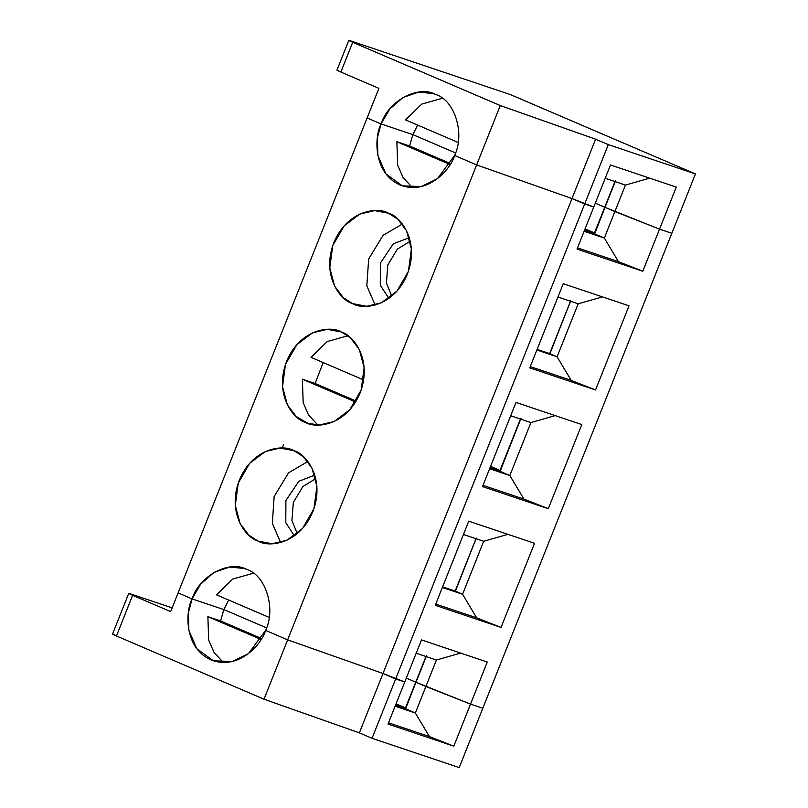 <?xml version="1.0" encoding="UTF-8"?>
<svg xmlns="http://www.w3.org/2000/svg" width="808" height="808" viewBox="0 0 808 808"><rect width="100%" height="100%" fill="white"/><g stroke="black" fill="none" stroke-linecap="round" stroke-linejoin="round"><path stroke-width="1.21" d="M454.611 155.469C465.145 133.815 454.813 100.293 435.815 94.516C454.813 100.293 465.145 133.815 454.611 155.469L476.649 164.913L571.993 198.566L593.749 207.05L610.495 164.973L676.286 187.092L659.54 229.159L671.832 233.29L695.456 173.922L510.333 94.566L350.541 40.865L510.333 94.566L695.456 173.922L671.832 233.29L659.54 229.159L676.286 187.092L610.495 164.973L593.749 207.05L584.679 204L608.303 144.632L695.456 173.922L608.303 144.632L584.679 204L571.993 198.566L595.617 139.198L608.303 144.632L595.617 139.198L571.993 198.566L476.649 164.913L500.273 105.545L595.617 139.198L500.273 105.545L476.649 164.913L454.611 155.469L476.649 164.913L571.993 198.566L584.679 204L395.668 678.942L404.747 681.992L421.493 639.916L487.274 662.025L470.539 704.101L482.831 708.232L671.832 233.29L482.831 708.232L470.539 704.101L487.274 662.025L421.493 639.916L404.747 681.992L395.668 678.942L584.679 204L593.749 207.05L571.993 198.566L476.649 164.913L454.611 155.469C450.824 169.316 427.321 195.94 399.859 184.891C372.882 172.609 374.326 136.532 381.063 123.947C388.315 100.879 418.433 84.699 435.815 94.516L433.341 93.577L418.756 92.072L403.081 97.435L389.719 109.09L381.063 123.947L412.837 134.623L417.675 125.109L412.837 134.623L455.55 152.934L412.837 134.623L381.063 123.947L367.115 117.968L381.063 123.947L412.837 134.623L455.55 152.934L412.837 134.623L381.063 123.947L367.115 117.968L378.901 88.355L340.865 72.053C336.623 70.205 335.896 69.73 338.704 70.619C335.896 69.73 336.623 70.205 340.865 72.053L352.702 42.289C348.46 40.44 347.743 39.966 350.541 40.865C347.743 39.966 348.46 40.44 352.702 42.289L500.273 105.545L352.702 42.289L340.865 72.053L378.901 88.355L367.115 117.968L381.063 123.947L377.427 137.734L377.851 155.419L385.83 173.781L402.334 185.84L421.18 186.597L437.421 178.709L454.611 155.469M336.956 70.165L348.793 40.4L350.541 40.865M405.555 119.907L421.736 104.091L442.38 98.263L421.736 104.091L405.555 119.907L458.136 142.45L405.555 119.907M649.662 178.144L625.422 185.083L614.888 211.565L659.54 229.159L614.888 211.565L625.422 185.083L605.202 178.285L625.422 185.083L649.662 178.144M615.534 180.841L604.99 207.333L614.888 211.565L604.99 207.333L615.534 180.841M604.919 207.282L615.464 180.79L594.638 233.876L614.969 181.507L604.737 207.222L595.294 203.172L604.919 207.282M265.61 630.412C276.144 608.757 265.812 575.235 246.814 569.458C265.812 575.235 276.144 608.757 265.61 630.412L287.638 639.855L476.649 164.913L287.638 639.855L382.992 673.498L571.993 198.566L382.992 673.498L395.668 678.942L382.992 673.498L287.638 639.855L265.61 630.412L287.638 639.855L382.992 673.498L404.747 681.992L395.668 678.942L372.044 738.31L459.207 767.6L482.831 708.232L470.539 704.101L425.887 686.507L470.539 704.101L482.831 708.232L459.207 767.6L372.044 738.31L359.368 732.866L382.992 673.498L287.638 639.855L264.014 699.223L359.368 732.866L264.014 699.223L287.638 639.855L265.61 630.412C261.822 644.259 238.309 670.882 210.848 659.833C183.881 647.551 185.325 611.474 192.062 598.89C199.313 575.821 229.432 559.641 246.814 569.458L244.339 568.519L229.755 567.014L214.08 572.377L200.717 584.033L192.062 598.89L223.836 609.565L228.674 600.051L223.836 609.565L266.549 627.877L223.836 609.565L192.062 598.89L178.113 592.91L367.115 117.968L178.113 592.91L192.062 598.89L223.836 609.565L266.549 627.877L223.836 609.565L192.062 598.89L178.113 592.91L192.062 598.89L188.426 612.676L188.85 630.361L196.829 648.723L213.332 660.782L232.179 661.54L248.42 653.652L265.61 630.412M671.832 233.29L659.54 229.159L642.794 271.236L577.013 249.117L593.749 207.05L577.013 249.117L642.794 271.236L659.54 229.159L671.832 233.29M515.999 402.445L581.78 424.554L548.299 508.697L482.507 486.588L515.999 402.445L482.507 486.588L548.299 508.697L581.78 424.554L515.999 402.445M563.247 283.709L629.028 305.828L595.547 389.971L529.765 367.852L563.247 283.709L529.765 367.852L595.547 389.971L629.028 305.828L563.247 283.709M468.741 521.18L534.532 543.289L501.041 627.432L435.26 605.323L468.741 521.18L435.26 605.323L501.041 627.432L534.532 543.289L468.741 521.18M555.157 415.615L530.927 422.554L509.838 475.528L523.938 499.102L548.299 508.697L523.938 499.102L483.002 485.345L523.938 499.102L509.838 475.528L530.927 422.554L555.157 415.615M510.696 415.756L530.927 422.554L510.696 415.756M521.039 418.312L499.95 471.286L509.838 475.528L499.95 471.286L521.039 418.312M520.958 418.261L500.132 471.347L520.958 418.261M489.951 467.903L499.879 471.246L489.951 467.903M520.473 418.978L500.011 470.397L490.254 467.125L500.011 470.397L520.473 418.978M490.567 466.357L500.011 470.397L490.567 466.357M595.294 203.172L604.737 207.222L594.506 232.926L584.76 229.654L594.506 232.926L604.737 207.222L595.294 203.172M604.99 207.333L659.54 229.159L604.99 207.333L594.456 233.815L604.99 207.333M341.319 331.987C352.793 334.785 372.912 359.277 360.105 392.941C346.299 426.169 315.383 428.796 305.353 422.362C293.88 419.574 273.761 395.072 286.567 361.418C300.374 328.179 331.29 325.563 341.319 331.987L327.311 329.331L312.524 332.846L296.9 344.582L285.487 364.347L282.537 386.658L287.375 404.879L296.092 416.423L307.828 423.311L319.362 425.028L334.148 421.503L349.773 409.777L361.186 390.011L364.135 367.701L359.297 349.48L350.581 337.926L341.319 331.987M352.601 303.626C341.127 300.839 321.008 276.336 333.815 242.683C347.622 209.444 378.538 206.828 388.567 213.251C400.051 216.049 420.17 240.542 407.353 274.205C393.546 307.434 362.641 310.06 352.601 303.626L366.62 306.293L381.396 302.768L397.031 291.042L408.434 271.276L411.383 248.965L406.545 230.745L397.839 219.19L388.567 213.251L374.559 210.595L359.782 214.11L344.147 225.846L332.734 245.612L329.785 267.923L334.623 286.143L343.339 297.687L352.601 303.626M258.106 541.097C246.622 538.31 226.503 513.807 239.309 480.154C253.126 446.915 284.032 444.299 294.072 450.723C305.545 453.52 325.664 478.013 312.858 511.676C299.041 544.905 268.135 547.531 258.106 541.097L272.114 543.764L286.891 540.239L302.525 528.513L313.938 508.747L316.887 486.436L312.05 468.216L303.333 456.661L294.072 450.723L280.053 448.066L265.276 451.581L249.642 463.317L238.239 483.083L235.279 505.394L240.127 523.614L248.834 535.159L258.106 541.097M317.857 425.028L308.515 414.959L303.182 402.636L302.374 379.194L315.09 383.467L323.18 362.58L315.09 383.467L356.126 401.061L315.09 383.467L302.374 379.194L355.56 401.99L302.374 379.194L303.182 402.636L308.515 414.959L317.857 425.028M311.06 357.378L327.23 341.562L347.874 335.734L327.23 341.562L311.06 357.378L363.63 379.922L311.06 357.378M412.363 187.557L403.02 177.487L397.677 165.165L396.88 141.723L409.585 145.996L412.837 134.623L409.585 145.996L450.632 163.59L409.585 145.996L396.88 141.723L450.066 164.529L396.88 141.723L397.677 165.165L403.02 177.487L412.363 187.557M375.134 305.03L366.822 285.85L368.67 258.994L383.053 235.34L402.354 224.058L383.053 235.34L368.67 258.994L366.822 285.85L375.134 305.03M388.901 298.394L380.285 285.254L380.406 263.014L393.324 243.804L409.313 237.663L393.324 243.804L380.406 263.014L380.285 285.254L388.901 298.394M391.769 296.152L386.426 283.012L387.81 265.004L397.354 249.106L410.252 241.178L397.354 249.106L387.81 265.004L386.426 283.012L391.769 296.152M537.118 349.379L549.662 353.591L570.751 300.616L549.915 353.702L537.118 349.379M536.865 349.995L557.096 356.793L549.733 353.641L557.096 356.793L571.185 380.376L595.547 389.971L571.185 380.376L530.25 366.61L571.185 380.376L557.096 356.793L578.175 303.818L557.954 297.021L578.175 303.818L557.096 356.793L536.865 349.995M602.415 296.879L578.175 303.818L602.415 296.879M570.822 300.667L549.733 353.641L570.822 300.667M594.456 233.815L604.344 238.057L614.888 211.565L604.344 238.057L618.443 261.641L642.794 271.236L618.443 261.641L577.508 247.874L618.443 261.641L604.344 238.057L594.456 233.815M584.447 230.431L594.385 233.775L584.447 230.431M585.063 228.886L594.506 232.926L585.063 228.886M584.113 231.26L604.344 238.057L584.113 231.26M460.661 653.086L436.421 660.025L425.887 686.507L436.421 660.025L460.661 653.086M416.201 653.228L436.421 660.025L416.201 653.228M426.533 655.783L415.989 682.275L425.887 686.507L415.989 682.275L426.533 655.783M415.918 682.225L405.636 708.818L395.445 705.374L405.374 708.717L415.918 682.225L425.968 656.45L415.736 682.164L406.293 678.114L415.918 682.225M216.554 594.85L232.734 579.033L253.379 573.205L232.734 579.033L216.554 594.85L269.135 617.393L216.554 594.85M280.639 542.501L272.316 523.321L274.164 496.466L288.557 472.811L307.848 461.53L288.557 472.811L274.164 496.466L272.316 523.321L280.639 542.501M294.395 535.866L285.779 522.726L285.911 500.485L298.819 481.275L314.807 475.134L298.819 481.275L285.911 500.485L285.779 522.726L294.395 535.866M297.273 533.623L291.92 520.483L293.314 502.475L302.849 486.578L315.746 478.649L302.849 486.578L293.314 502.475L291.92 520.483L297.273 533.623M282.194 448.076L283.467 444.885M442.612 586.85L455.167 591.062L476.245 538.088L455.419 591.173L442.612 586.85M442.37 587.466L462.59 594.264L455.237 591.113L462.59 594.264L476.69 617.837L501.041 627.432L476.69 617.837L435.754 604.081L476.69 617.837L462.59 594.264L483.669 541.289L463.449 534.492L483.669 541.289L462.59 594.264L442.37 587.466M507.909 534.351L483.669 541.289L507.909 534.351M476.316 538.128L455.237 591.113L476.316 538.128M489.618 468.731L509.838 475.528L489.618 468.731M406.293 678.114L415.736 682.164L405.505 707.869L396.061 703.829L405.505 707.869L395.758 704.596L405.505 707.869L415.736 682.164L406.293 678.114M415.989 682.275L470.539 704.101L425.887 686.507L415.342 712.999L429.442 736.573L453.793 746.168L470.539 704.101L453.793 746.168L388.012 724.059L404.747 681.992L388.012 724.059L453.793 746.168L429.442 736.573L415.342 712.999L405.454 708.757L415.989 682.275L405.454 708.757L415.342 712.999L395.112 706.202L415.342 712.999L425.887 686.507L415.989 682.275M130.472 593.87L172.154 607.879L130.472 593.87C127.674 592.971 128.391 593.446 132.633 595.304L116.453 635.967L264.014 699.223L116.453 635.967L132.633 595.304C128.391 593.446 127.674 592.971 130.472 593.87L128.725 593.405L112.544 634.078M178.113 592.91L170.68 611.606L132.633 595.304L170.68 611.606L178.113 592.91M223.362 662.499L214.019 652.43L208.676 640.108L207.878 616.666L220.584 620.938L223.836 609.565L220.584 620.938L261.62 638.532L220.584 620.938L207.878 616.666L261.065 639.461L207.878 616.666L208.676 640.108L214.019 652.43L223.362 662.499M114.292 634.543C111.494 633.644 112.211 634.118 116.453 635.967C112.211 634.118 111.494 633.644 114.292 634.543M388.507 722.817L429.442 736.573L388.507 722.817M395.668 678.942L382.992 673.498L359.368 732.866L372.044 738.31L395.668 678.942"/></g></svg>
